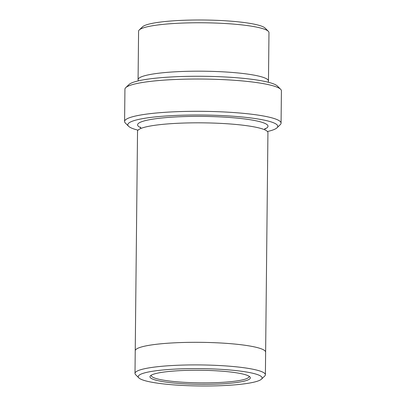 <?xml version="1.0" encoding="UTF-8"?>
<svg xmlns="http://www.w3.org/2000/svg" width="406" height="406" viewBox="0 0 406 406"><rect width="100%" height="100%" fill="white"/><g stroke="black" fill="none" stroke-linecap="round" stroke-linejoin="round"><path stroke-width="0.61" d="M138.076 79.662L138.583 31.247A65.199 9.14 0.6 0 1 139.253 29.958L142.511 26.826A61.94 8.683 0.6 0 1 215.708 20.3A61.94 8.683 0.6 0 1 265.138 28.11L268.33 31.308A65.199 9.14 0.6 0 1 268.975 32.612L268.467 81.027A65.199 9.14 -179.4 0 0 215.794 71.502A65.199 9.14 -179.4 0 0 138.076 79.662A65.199 9.14 -179.4 0 0 138.573 80.809M267.432 131.524A74.983 10.51 -179.4 0 0 277.004 127.799A74.983 10.51 -179.4 0 0 202.909 115.02A74.983 10.51 -179.4 0 0 128.56 126.246A74.983 10.51 -179.4 0 0 138.05 130.169M267.945 82.164A65.199 9.14 -179.4 0 0 268.467 81.027M139.253 29.958A65.199 9.14 0.6 0 1 216.302 23.086A65.199 9.14 0.6 0 1 268.33 31.308M124.591 121.485L124.931 89.208A78.241 10.967 0.6 0 1 125.733 87.666L128.996 84.534A74.983 10.51 0.6 0 1 217.606 76.632A74.983 10.51 0.6 0 1 277.44 86.087L280.637 89.284A78.241 10.967 0.6 0 1 281.409 90.848L281.069 123.125A78.241 10.967 -179.4 0 0 217.86 111.696A78.241 10.967 -179.4 0 0 124.591 121.485A78.241 10.967 -179.4 0 0 125.363 123.048L128.56 126.246M190.515 384.106A50.207 7.039 -179.4 0 0 249.868 376.824A50.207 7.039 -179.4 0 0 200.234 370.262A50.207 7.039 -179.4 0 0 150.474 375.783A50.207 7.039 -179.4 0 0 190.515 384.106M188.262 385.7A61.94 8.683 -179.4 0 0 261.459 379.174A61.94 8.683 -179.4 0 0 200.249 368.618A61.94 8.683 -179.4 0 0 138.837 377.89A61.94 8.683 -179.4 0 0 188.262 385.7M125.733 87.666A78.241 10.967 0.6 0 1 218.2 79.419A78.241 10.967 0.6 0 1 280.637 89.284M277.004 127.799L280.267 124.672A78.241 10.967 -179.4 0 0 281.069 123.125M261.459 379.174L264.722 376.042A65.199 9.14 -179.4 0 0 265.392 374.753A65.199 9.14 -179.4 0 0 212.719 365.227A65.199 9.14 -179.4 0 0 135 373.388A65.199 9.14 -179.4 0 0 135.64 374.692L138.837 377.89M135.234 350.885A65.204 9.14 0.6 0 1 135.234 350.794A65.199 9.14 0.6 0 1 212.957 342.634A65.199 9.14 0.6 0 1 265.625 352.159A65.204 9.14 0.6 0 1 265.625 352.251M265.631 352.159A65.204 9.14 0.6 0 0 212.957 342.634A65.204 9.14 0.6 0 0 135.234 350.794L137.532 131.305A65.204 9.14 0.6 0 1 215.256 123.145A65.204 9.14 0.6 0 1 267.93 132.671L265.392 374.753M151.336 375.159A48.903 6.856 -179.4 0 0 151.276 375.494A48.903 6.856 -179.4 0 0 190.779 382.64A48.903 6.856 -179.4 0 0 249.076 376.519A48.903 6.856 -179.4 0 0 249.02 376.184M140.791 127.723A65.204 9.14 0.6 0 1 215.322 116.689A65.204 9.14 0.6 0 1 264.748 129.022M135.234 350.794L135 373.388M140.78 128.504L140.512 127.073M265.042 128.377L264.737 129.798"/></g></svg>
